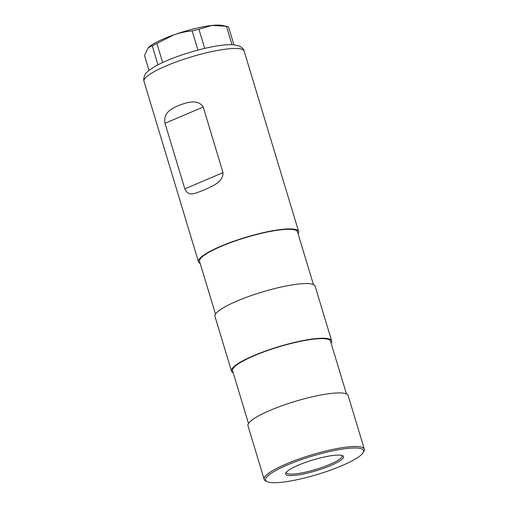 <?xml version="1.0" encoding="UTF-8"?>
<svg xmlns="http://www.w3.org/2000/svg" width="508" height="508" viewBox="0 0 508 508"><rect width="100%" height="100%" fill="white"/><g stroke="black" fill="none" stroke-linecap="round" stroke-linejoin="round"><path stroke-width="0.76" d="M267.011 481.59L265.601 480.866A52.311 9.747 -16.8 0 1 264.16 479.374A52.311 9.747 -16.8 0 1 286.322 463.918A52.311 9.747 -16.8 0 1 336.607 448.659A52.311 9.747 -16.8 0 1 364.319 449.129A52.311 9.747 -16.8 0 1 363.95 451.174L363.176 452.558A51.149 9.525 163.2 0 0 340.519 449.377A51.149 9.525 163.2 0 0 287.274 465.023A51.149 9.525 163.2 0 0 267.011 481.59A51.149 9.525 163.2 0 0 341.871 465.671A51.149 9.525 163.2 0 0 363.176 452.558M264.16 479.374L247.98 425.793A52.311 9.747 -16.8 0 1 270.148 410.343A52.311 9.747 -16.8 0 1 320.427 395.078A52.311 9.747 -16.8 0 1 348.145 395.554L364.319 449.129M286.385 472.167A29.064 5.417 163.2 0 0 286.417 472.65A29.064 5.417 163.2 0 0 291.09 474.123A29.064 5.417 163.2 0 0 329.749 464.439A29.064 5.417 163.2 0 0 342.062 455.854A29.064 5.417 163.2 0 0 341.82 455.428M298.101 233.832A52.311 9.747 163.2 0 0 298.628 231.54A52.311 9.747 163.2 0 0 270.91 231.064A52.311 9.747 163.2 0 0 220.624 246.329A52.311 9.747 163.2 0 0 198.463 261.779A52.311 9.747 163.2 0 0 200.165 263.398M178.149 105.645C184.906 103.168 197.606 98.088 203.206 107.01L165.024 123.292C163.112 112.795 170.986 109.099 178.149 105.645M223.012 172.618C223.253 183.09 210.172 186.728 203.676 190.189C196.247 192.659 188.766 197.803 184.829 188.893L223.012 172.618L203.206 107.01M215.494 314.16L199.574 261.442A51.149 9.525 -16.8 0 1 221.247 246.336A51.149 9.525 -16.8 0 1 270.415 231.413A51.149 9.525 -16.8 0 1 297.51 231.877L313.43 284.588M331.114 343.173A52.311 9.747 163.2 0 0 331.641 340.881A52.311 9.747 163.2 0 0 303.924 340.404A52.311 9.747 163.2 0 0 253.638 355.67A52.311 9.747 163.2 0 0 231.477 371.126A52.311 9.747 163.2 0 0 233.178 372.745M231.477 371.126L214.973 316.452A52.311 9.747 -16.8 0 1 237.134 300.996A52.311 9.747 -16.8 0 1 287.42 285.737A52.311 9.747 -16.8 0 1 315.131 286.207L331.641 340.881M248.507 423.501L232.588 370.789A51.149 9.525 -16.8 0 1 254.26 355.676A51.149 9.525 -16.8 0 1 303.428 340.754A51.149 9.525 -16.8 0 1 330.524 341.217L346.443 393.935M338.645 455.085A30.226 5.632 -16.8 0 1 342.671 455.746A30.226 5.632 -16.8 0 1 326.352 467.29A30.226 5.632 -16.8 0 1 290.493 475.609A30.226 5.632 -16.8 0 1 285.852 472.904A30.226 5.632 -16.8 0 1 308.026 461.531A30.226 5.632 -16.8 0 1 338.645 455.085M233.915 44.767L228.556 27.013A45.047 8.388 163.2 0 0 226.435 26.295L231.978 44.653M149.003 70.409L144.494 55.467L148.279 47.657L152.26 45.866L157.982 64.808M162.643 62.528L156.889 43.485L173.825 34.868C179.845 32.779 185.96 31.464 192.17 30.925L197.955 50.095M204.705 48.406L198.92 29.254L211.969 25.444L226.435 26.295L221.818 25.4A40.691 7.582 163.2 0 0 211.969 25.444A40.691 7.582 163.2 0 0 173.825 34.868A40.691 7.582 163.2 0 0 148.361 47.581A40.691 7.582 163.2 0 0 148.273 47.669L148.361 47.581M156.889 43.485A45.047 8.388 163.2 0 0 152.26 45.866M198.92 29.254A45.047 8.388 163.2 0 0 192.17 30.925M165.024 123.292L184.829 188.893M244.157 51.124A52.311 9.747 163.2 0 0 216.44 50.648A52.311 9.747 163.2 0 0 166.154 65.907A52.311 9.747 163.2 0 0 143.993 81.363L143.681 78.93C144.488 75.317 145.504 73.165 146.736 72.473L148.939 70.46C153.022 67.253 159.036 63.964 166.98 60.598C183.013 53.708 205.626 47.301 220.91 45.364C226.092 44.672 230.454 44.475 233.998 44.78L239.325 45.999C242.449 47.866 244.062 49.574 244.157 51.124L298.628 231.54M198.463 261.779L143.993 81.363"/></g></svg>
